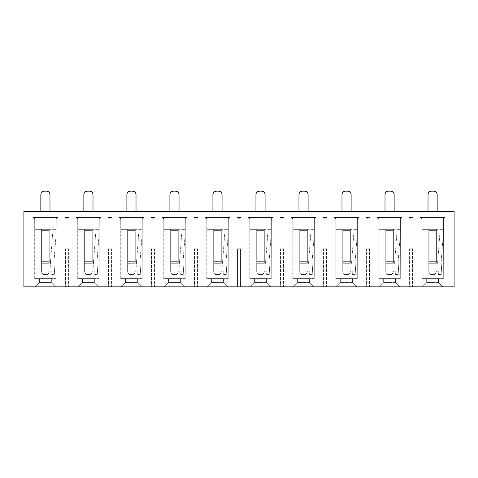 <?xml version="1.0" encoding="UTF-8"?>
<svg xmlns="http://www.w3.org/2000/svg" width="478" height="478" viewBox="0 0 478 478"><rect width="100%" height="100%" fill="white"/><g stroke="black" fill="none" stroke-linecap="round" stroke-linejoin="round"><path stroke-width="0.36" stroke-dasharray="2.39 1.79" d="M23.9 217.406L23.9 286.848L454.1 286.848L454.1 211.479L23.9 211.479L23.9 217.406M237.518 286.848L240.482 286.848L237.518 286.848L237.518 248.739L237.518 286.848M409.598 286.848L412.562 286.848L409.598 286.848L409.598 248.739L412.562 248.739L412.562 286.848L412.562 248.739L409.598 248.739L409.598 286.848M366.578 286.848L369.542 286.848L366.578 286.848L366.578 248.739L369.542 248.739L369.542 286.848L369.542 248.739L366.578 248.739L366.578 286.848M323.558 286.848L326.522 286.848L323.558 286.848L323.558 248.739L326.522 248.739L326.522 286.848L326.522 248.739L323.558 248.739L323.558 286.848M280.538 286.848L283.502 286.848L280.538 286.848L280.538 248.739L283.502 248.739L283.502 286.848L283.502 248.739L280.538 248.739L280.538 286.848M442.753 286.848L422.427 286.848L442.753 286.848L438.517 282.612L426.663 282.612L422.427 286.848L426.663 282.612L438.517 282.612L442.753 286.848M399.733 286.848L379.407 286.848L399.733 286.848L395.497 282.612L383.643 282.612L379.407 286.848L383.643 282.612L395.497 282.612L399.733 286.848M356.713 286.848L336.387 286.848L356.713 286.848L352.477 282.612L340.623 282.612L336.387 286.848L340.623 282.612L352.477 282.612L356.713 286.848M313.693 286.848L293.367 286.848L313.693 286.848L309.457 282.612L297.603 282.612L293.367 286.848L297.603 282.612L309.457 282.612L313.693 286.848M270.673 286.848L250.347 286.848L270.673 286.848L266.437 282.612L254.583 282.612L250.347 286.848L254.583 282.612L266.437 282.612L270.673 286.848M194.498 286.848L197.462 286.848L194.498 286.848L194.498 248.739L197.462 248.739L197.462 286.848L197.462 248.739L194.498 248.739L194.498 286.848M151.478 286.848L154.442 286.848L151.478 286.848L151.478 248.739L154.442 248.739L154.442 286.848L154.442 248.739L151.478 248.739L151.478 286.848M108.458 286.848L111.422 286.848L108.458 286.848L108.458 248.739L111.422 248.739L111.422 286.848L111.422 248.739L108.458 248.739L108.458 286.848M65.438 286.848L68.402 286.848L65.438 286.848L65.438 248.739L68.402 248.739L68.402 286.848L68.402 248.739L65.438 248.739L65.438 286.848M227.653 286.848L207.327 286.848L227.653 286.848L223.417 282.612L211.563 282.612L207.327 286.848L211.563 282.612L223.417 282.612L227.653 286.848M184.633 286.848L164.307 286.848L184.633 286.848L180.397 282.612L168.543 282.612L164.307 286.848L168.543 282.612L180.397 282.612L184.633 286.848M141.613 286.848L121.287 286.848L141.613 286.848L137.377 282.612L125.523 282.612L121.287 286.848L125.523 282.612L137.377 282.612L141.613 286.848M98.593 286.848L78.267 286.848L98.593 286.848L94.357 282.612L82.503 282.612L78.267 286.848L82.503 282.612L94.357 282.612L98.593 286.848M55.573 286.848L35.247 286.848L55.573 286.848L51.337 282.612L39.483 282.612L35.247 286.848L39.483 282.612L51.337 282.612L55.573 286.848M240.482 248.739L240.482 286.848L240.482 248.739L237.518 248.739L240.482 248.739M229.894 217.406L228.203 219.097L206.777 219.097L205.086 217.406L229.894 217.406L205.086 217.406L206.777 219.097L228.203 219.097L229.894 217.406M186.874 217.406L185.183 219.097L163.757 219.097L162.066 217.406L186.874 217.406L162.066 217.406L163.757 219.097L185.183 219.097L186.874 217.406M143.854 217.406L142.163 219.097L120.737 219.097L119.046 217.406L143.854 217.406L119.046 217.406L120.737 219.097L142.163 219.097L143.854 217.406M100.834 217.406L99.143 219.097L77.717 219.097L76.026 217.406L100.834 217.406L76.026 217.406L77.717 219.097L99.143 219.097L100.834 217.406M57.814 217.406L56.123 219.097L34.697 219.097L33.006 217.406L57.814 217.406L33.006 217.406L34.697 219.097L56.123 219.097L57.814 217.406M211.563 278.632L211.563 282.612L211.563 278.632L223.417 278.632L211.563 278.632M223.417 282.612L223.417 278.632L223.417 282.612M168.543 278.632L168.543 282.612L168.543 278.632L180.397 278.632L168.543 278.632M180.397 282.612L180.397 278.632L180.397 282.612M125.523 278.632L125.523 282.612L125.523 278.632L137.377 278.632L125.523 278.632M137.377 282.612L137.377 278.632L137.377 282.612M82.503 278.632L82.503 282.612L82.503 278.632L94.357 278.632L82.503 278.632M94.357 282.612L94.357 278.632L94.357 282.612M39.483 278.632L39.483 282.612L39.483 278.632L51.337 278.632L39.483 278.632M51.337 282.612L51.337 278.632L51.337 282.612M228.203 278.632L206.777 278.632L228.203 278.632L228.329 218.972L228.203 278.632M185.183 278.632L163.757 278.632L185.183 278.632L185.309 218.972L185.183 278.632M142.163 278.632L120.737 278.632L142.163 278.632L142.289 218.972L142.163 278.632M99.143 278.632L77.717 278.632L99.143 278.632L99.269 218.972L99.143 278.632M56.123 278.632L34.697 278.632L56.123 278.632L56.249 218.972L56.123 278.632M272.914 217.406L271.223 219.097L249.797 219.097L248.106 217.406L272.914 217.406L248.106 217.406L249.797 219.097L271.223 219.097L272.914 217.406M315.934 217.406L314.243 219.097L292.817 219.097L291.126 217.406L315.934 217.406L291.126 217.406L292.817 219.097L314.243 219.097L315.934 217.406M358.954 217.406L357.263 219.097L335.837 219.097L334.146 217.406L358.954 217.406L334.146 217.406L335.837 219.097L357.263 219.097L358.954 217.406M401.974 217.406L400.283 219.097L378.857 219.097L377.166 217.406L401.974 217.406L377.166 217.406L378.857 219.097L400.283 219.097L401.974 217.406M444.994 217.406L443.303 219.097L421.877 219.097L420.186 217.406L444.994 217.406L420.186 217.406L421.877 219.097L443.303 219.097L444.994 217.406M254.583 278.632L254.583 282.612L254.583 278.632L266.437 278.632L254.583 278.632M266.437 282.612L266.437 278.632L266.437 282.612M297.603 278.632L297.603 282.612L297.603 278.632L309.457 278.632L297.603 278.632M309.457 282.612L309.457 278.632L309.457 282.612M340.623 278.632L340.623 282.612L340.623 278.632L352.477 278.632L340.623 278.632M352.477 282.612L352.477 278.632L352.477 282.612M383.643 278.632L383.643 282.612L383.643 278.632L395.497 278.632L383.643 278.632M395.497 282.612L395.497 278.632L395.497 282.612M426.663 278.632L426.663 282.612L426.663 278.632L438.517 278.632L426.663 278.632M438.517 282.612L438.517 278.632L438.517 282.612M271.223 278.632L249.797 278.632L271.223 278.632L271.349 218.972L271.223 278.632M314.243 278.632L292.817 278.632L314.243 278.632L314.369 218.972L314.243 278.632M357.263 278.632L335.837 278.632L357.263 278.632L357.389 218.972L357.263 278.632M400.283 278.632L378.857 278.632L400.283 278.632L400.409 218.972L400.283 278.632M443.303 278.632L421.877 278.632L443.303 278.632L443.429 218.972L443.303 278.632M206.568 218.888L206.568 217.406L228.329 217.406L206.568 217.406L224.941 217.406L206.568 217.406L206.568 218.888M163.548 218.888L163.548 217.406L185.309 217.406L163.548 217.406L181.921 217.406L163.548 217.406L163.548 218.888M120.528 218.888L120.528 217.406L138.901 217.406L120.528 217.406L138.901 217.406L120.528 217.406L120.528 218.888M77.508 218.888L77.508 217.406L99.269 217.406L77.508 217.406L95.881 217.406L77.508 217.406L77.508 218.888M34.488 218.888L34.488 217.406L56.249 217.406L34.488 217.406L34.488 218.888M206.777 278.632L206.777 219.097L206.777 229.344L206.777 219.097L206.777 229.344L213.678 229.344L206.777 229.344L206.777 278.632M213.678 229.344L213.678 229.697L221.302 229.697L221.302 263.294L213.678 263.294L213.678 262.35L213.678 262.876L221.302 262.876L221.302 229.344L221.302 229.697L221.302 229.344L228.203 229.344L228.203 219.097L228.203 233.873L228.203 229.344L224.941 229.344L224.941 231.179L224.941 229.344L221.302 229.344L221.302 230.163L213.678 230.163L213.678 229.344L206.777 229.344L213.678 229.344L213.678 229.697L213.678 229.344M213.678 230.635L213.678 229.697L221.302 229.697L213.678 229.697L213.678 230.635L221.302 230.635L221.302 229.697L213.678 229.697L213.678 262.35L213.678 230.635L213.678 261.765L221.302 261.765L221.302 230.635L213.678 230.635M163.757 278.632L163.757 219.097L163.757 229.344L163.757 219.097L163.757 229.344L170.658 229.344L163.757 229.344L163.757 278.632M170.658 229.344L170.658 229.697L178.282 229.697L178.282 263.294L170.658 263.294L170.658 262.35L170.658 262.876L178.282 262.876L178.282 229.344L178.282 229.697L178.282 229.344L185.183 229.344L185.183 219.097L185.183 233.873L185.183 229.344L181.921 229.344L181.921 231.179L181.921 229.344L178.282 229.344L178.282 230.163L170.658 230.163L170.658 229.344L163.757 229.344L170.658 229.344L170.658 229.697L170.658 229.344M170.658 230.635L170.658 229.697L178.282 229.697L170.658 229.697L170.658 230.635L178.282 230.635L178.282 229.697L170.658 229.697L170.658 262.35L170.658 230.635L170.658 261.765L178.282 261.765L178.282 230.635L170.658 230.635M120.737 278.632L120.737 219.097L120.737 229.344L120.737 219.097L120.737 229.344L127.638 229.344L120.737 229.344L120.737 278.632M127.638 229.344L127.638 229.697L135.262 229.697L135.262 263.294L127.638 263.294L127.638 262.35L127.638 262.876L135.262 262.876L135.262 229.344L135.262 229.697L135.262 229.344L142.163 229.344L142.163 219.097L142.163 233.873L142.163 229.344L138.901 229.344L138.901 231.179L138.901 229.344L135.262 229.344L135.262 230.163L127.638 230.163L127.638 229.344L120.737 229.344L127.638 229.344L127.638 229.697L127.638 229.344M127.638 230.635L127.638 229.697L135.262 229.697L127.638 229.697L127.638 230.635L135.262 230.635L135.262 229.697L127.638 229.697L127.638 262.35L127.638 230.635L127.638 261.765L135.262 261.765L135.262 230.635L127.638 230.635M77.717 278.632L77.717 219.097L77.717 229.344L77.717 219.097L77.717 229.344L84.618 229.344L77.717 229.344L77.717 278.632M84.618 229.344L84.618 229.697L92.242 229.697L92.242 263.294L84.618 263.294L84.618 262.35L84.618 262.876L92.242 262.876L92.242 229.344L92.242 229.697L92.242 229.344L99.143 229.344L99.143 219.097L99.143 233.873L99.143 229.344L95.881 229.344L95.881 231.179L95.881 229.344L92.242 229.344L92.242 230.163L84.618 230.163L84.618 229.344L77.717 229.344L84.618 229.344L84.618 229.697L84.618 229.344M84.618 230.635L84.618 229.697L92.242 229.697L84.618 229.697L84.618 230.635L92.242 230.635L92.242 229.697L84.618 229.697L84.618 262.35L84.618 230.635L84.618 261.765L92.242 261.765L92.242 230.635L84.618 230.635M34.697 278.632L34.697 219.097L34.697 229.344L34.697 219.097L34.697 229.344L41.598 229.344L34.697 229.344L34.697 278.632M41.598 229.344L41.598 229.697L49.222 229.697L49.222 263.294L41.598 263.294L41.598 262.35L41.598 262.876L49.222 262.876L49.222 229.344L49.222 229.697L49.222 229.344L56.123 229.344L56.123 219.097L56.123 233.873L56.123 229.344L52.861 229.344L52.861 231.179L52.861 229.344L49.222 229.344L49.222 230.163L41.598 230.163L41.598 229.344L34.697 229.344L41.598 229.344L41.598 229.697L41.598 229.344M41.598 230.635L41.598 229.697L49.222 229.697L41.598 229.697L41.598 230.635L49.222 230.635L49.222 229.697L41.598 229.697L41.598 262.35L41.598 230.635L41.598 261.765L49.222 261.765L49.222 230.635L41.598 230.635M249.588 218.888L249.588 217.406L271.349 217.406L249.588 217.406L267.961 217.406L249.588 217.406L249.588 218.888M292.608 218.888L292.608 217.406L314.369 217.406L292.608 217.406L310.981 217.406L292.608 217.406L292.608 218.888M335.628 218.888L335.628 217.406L357.389 217.406L335.628 217.406L354.001 217.406L335.628 217.406L335.628 218.888M378.648 218.888L378.648 217.406L400.409 217.406L378.648 217.406L397.021 217.406L378.648 217.406L378.648 218.888M421.668 218.888L421.668 217.406L443.429 217.406L421.668 217.406L440.041 217.406L421.668 217.406L421.668 218.888M249.797 278.632L249.797 219.097L249.797 229.344L249.797 219.097L249.797 229.344L256.698 229.344L249.797 229.344L249.797 278.632M256.698 229.344L256.698 229.697L264.322 229.697L264.322 263.294L256.698 263.294L256.698 262.35L256.698 262.876L264.322 262.876L264.322 229.344L264.322 229.697L264.322 229.344L271.223 229.344L271.223 219.097L271.223 233.873L271.223 229.344L267.961 229.344L267.961 231.179L267.961 229.344L264.322 229.344L264.322 230.163L256.698 230.163L256.698 229.344L249.797 229.344L256.698 229.344L256.698 229.697L256.698 229.344M256.698 230.635L256.698 229.697L264.322 229.697L256.698 229.697L256.698 230.635L264.322 230.635L264.322 229.697L256.698 229.697L256.698 262.35L256.698 230.635L256.698 261.765L264.322 261.765L264.322 230.635L256.698 230.635M292.817 278.632L292.817 219.097L292.817 229.344L292.817 219.097L292.817 229.344L299.718 229.344L292.817 229.344L292.817 278.632M299.718 229.344L299.718 229.697L307.342 229.697L307.342 263.294L299.718 263.294L299.718 262.35L299.718 262.876L307.342 262.876L307.342 229.344L307.342 229.697L307.342 229.344L314.243 229.344L314.243 219.097L314.243 233.873L314.243 229.344L310.981 229.344L310.981 231.179L310.981 229.344L307.342 229.344L307.342 230.163L299.718 230.163L299.718 229.344L292.817 229.344L299.718 229.344L299.718 229.697L299.718 229.344M299.718 230.635L299.718 229.697L307.342 229.697L299.718 229.697L299.718 230.635L307.342 230.635L307.342 229.697L299.718 229.697L299.718 262.35L299.718 230.635L299.718 261.765L307.342 261.765L307.342 230.635L299.718 230.635M335.837 278.632L335.837 219.097L335.837 229.344L335.837 219.097L335.837 229.344L342.738 229.344L335.837 229.344L335.837 278.632M342.738 229.344L342.738 229.697L350.362 229.697L350.362 263.294L342.738 263.294L342.738 262.35L342.738 262.876L350.362 262.876L350.362 229.344L350.362 229.697L350.362 229.344L357.263 229.344L357.263 219.097L357.263 233.873L357.263 229.344L354.001 229.344L354.001 231.179L354.001 229.344L350.362 229.344L350.362 230.163L342.738 230.163L342.738 229.344L335.837 229.344L342.738 229.344L342.738 229.697L342.738 229.344M342.738 230.635L342.738 229.697L350.362 229.697L342.738 229.697L342.738 230.635L350.362 230.635L350.362 229.697L342.738 229.697L342.738 262.35L342.738 230.635L342.738 261.765L350.362 261.765L350.362 230.635L342.738 230.635M378.857 278.632L378.857 219.097L378.857 229.344L378.857 219.097L378.857 229.344L385.758 229.344L378.857 229.344L378.857 278.632M385.758 229.344L385.758 229.697L393.382 229.697L393.382 263.294L385.758 263.294L385.758 262.35L385.758 262.876L393.382 262.876L393.382 229.344L393.382 229.697L393.382 229.344L400.283 229.344L400.283 219.097L400.283 233.873L400.283 229.344L397.021 229.344L397.021 231.179L397.021 229.344L393.382 229.344L393.382 230.163L385.758 230.163L385.758 229.344L378.857 229.344L385.758 229.344L385.758 229.697L385.758 229.344M385.758 230.635L385.758 229.697L393.382 229.697L385.758 229.697L385.758 230.635L393.382 230.635L393.382 229.697L385.758 229.697L385.758 262.35L385.758 230.635L385.758 261.765L393.382 261.765L393.382 230.635L385.758 230.635M421.877 278.632L421.877 219.097L421.877 229.344L421.877 219.097L421.877 229.344L428.778 229.344L421.877 229.344L421.877 278.632M428.778 229.344L428.778 229.697L436.402 229.697L436.402 263.294L428.778 263.294L428.778 262.35L428.778 262.876L436.402 262.876L436.402 229.344L436.402 229.697L436.402 229.344L443.303 229.344L443.303 219.097L443.303 233.873L443.303 229.344L440.041 229.344L440.041 231.179L440.041 229.344L436.402 229.344L436.402 230.163L428.778 230.163L428.778 229.344L421.877 229.344L428.778 229.344L428.778 229.697L428.778 229.344M428.778 230.635L428.778 229.697L436.402 229.697L428.778 229.697L428.778 230.635L436.402 230.635L436.402 229.697L428.778 229.697L428.778 262.35L428.778 230.635L428.778 261.765L436.402 261.765L436.402 230.635L428.778 230.635M49.981 211.479L40.839 211.479L49.981 211.479L40.839 211.479L49.981 211.479L49.981 194.54C49.784 192.485 48.654 191.355 46.593 191.152C48.654 191.355 49.784 192.485 49.981 194.54C49.784 192.485 48.654 191.355 46.593 191.152L44.227 191.152C42.166 191.355 41.036 192.485 40.839 194.54C41.036 192.485 42.166 191.355 44.227 191.152L46.593 191.152M93.001 211.479L83.859 211.479L93.001 211.479L83.859 211.479L93.001 211.479L93.001 194.54C92.804 192.485 91.674 191.355 89.613 191.152C91.674 191.355 92.804 192.485 93.001 194.54C92.804 192.485 91.674 191.355 89.613 191.152L87.247 191.152C85.186 191.355 84.056 192.485 83.859 194.54C84.056 192.485 85.186 191.355 87.247 191.152L89.613 191.152M437.161 211.479L428.019 211.479L437.161 211.479L428.019 211.479L437.161 211.479L437.161 194.54C436.964 192.485 435.834 191.355 433.773 191.152C435.834 191.355 436.964 192.485 437.161 194.54C436.964 192.485 435.834 191.355 433.773 191.152L431.407 191.152C429.346 191.355 428.216 192.485 428.019 194.54C428.216 192.485 429.346 191.355 431.407 191.152L433.773 191.152M212.919 211.479L222.061 211.479L212.919 211.479L222.061 211.479L212.919 211.479L212.919 194.54C213.116 192.485 214.246 191.355 216.307 191.152C214.246 191.355 213.116 192.485 212.919 194.54C213.116 192.485 214.246 191.355 216.307 191.152L218.673 191.152C220.734 191.355 221.864 192.485 222.061 194.54L222.061 211.479L222.061 194.54C221.864 192.485 220.734 191.355 218.673 191.152C220.734 191.355 221.864 192.485 222.061 194.54L222.061 211.479M265.081 211.479L255.939 211.479L265.081 211.479L255.939 211.479L265.081 211.479L265.081 194.54C264.884 192.485 263.754 191.355 261.693 191.152C263.754 191.355 264.884 192.485 265.081 194.54C264.884 192.485 263.754 191.355 261.693 191.152L259.327 191.152C257.266 191.355 256.136 192.485 255.939 194.54C256.136 192.485 257.266 191.355 259.327 191.152L261.693 191.152M298.959 211.479L308.101 211.479L298.959 211.479L308.101 211.479L298.959 211.479L298.959 194.54C299.156 192.485 300.286 191.355 302.347 191.152C300.286 191.355 299.156 192.485 298.959 194.54C299.156 192.485 300.286 191.355 302.347 191.152L304.713 191.152C306.774 191.355 307.904 192.485 308.101 194.54L308.101 211.479L308.101 194.54C307.904 192.485 306.774 191.355 304.713 191.152C306.774 191.355 307.904 192.485 308.101 194.54L308.101 211.479M384.999 211.479L384.999 194.54L384.999 211.479L394.141 211.479L384.999 211.479L394.141 211.479L384.999 211.479L384.999 194.54C385.196 192.485 386.326 191.355 388.387 191.152L390.753 191.152C392.814 191.355 393.944 192.485 394.141 194.54L394.141 211.479M351.121 211.479L341.979 211.479L351.121 211.479L341.979 211.479L351.121 211.479L351.121 194.54C350.924 192.485 349.794 191.355 347.733 191.152C349.794 191.355 350.924 192.485 351.121 194.54C350.924 192.485 349.794 191.355 347.733 191.152L345.367 191.152C343.306 191.355 342.176 192.485 341.979 194.54C342.176 192.485 343.306 191.355 345.367 191.152L347.733 191.152M126.879 211.479L126.879 194.54L126.879 211.479L136.021 211.479L126.879 211.479L136.021 211.479L126.879 211.479L126.879 194.54C127.076 192.485 128.206 191.355 130.267 191.152L132.633 191.152C134.694 191.355 135.824 192.485 136.021 194.54L136.021 211.479L136.021 194.54C135.824 192.485 134.694 191.355 132.633 191.152C134.694 191.355 135.824 192.485 136.021 194.54L136.021 211.479M179.041 211.479L169.899 211.479L179.041 211.479L169.899 211.479L179.041 211.479L179.041 194.54C178.844 192.485 177.714 191.355 175.653 191.152C177.714 191.355 178.844 192.485 179.041 194.54C178.844 192.485 177.714 191.355 175.653 191.152L173.287 191.152C171.226 191.355 170.096 192.485 169.899 194.54C170.096 192.485 171.226 191.355 173.287 191.152L175.653 191.152M138.901 217.406L142.289 217.406L138.901 217.406L138.901 229.344L138.901 217.406L138.901 229.344L142.163 229.344L138.901 229.344L138.901 217.406M40.839 211.479L40.839 194.54C41.036 192.485 42.166 191.355 44.227 191.152M83.859 211.479L83.859 194.54C84.056 192.485 85.186 191.355 87.247 191.152M428.019 211.479L428.019 194.54C428.216 192.485 429.346 191.355 431.407 191.152M255.939 211.479L255.939 194.54C256.136 192.485 257.266 191.355 259.327 191.152M216.307 191.152L218.673 191.152M302.347 191.152L304.713 191.152M341.979 211.479L341.979 194.54C342.176 192.485 343.306 191.355 345.367 191.152M169.899 211.479L169.899 194.54C170.096 192.485 171.226 191.355 173.287 191.152M130.267 191.152C128.206 191.355 127.076 192.485 126.879 194.54C127.076 192.485 128.206 191.355 130.267 191.152L132.633 191.152M388.387 191.152C386.326 191.355 385.196 192.485 384.999 194.54C385.196 192.485 386.326 191.355 388.387 191.152L390.753 191.152C392.814 191.355 393.944 192.485 394.141 194.54C393.944 192.485 392.814 191.355 390.753 191.152M428.778 271.122L428.778 262.876L428.778 271.122C428.981 273.147 430.11 274.258 432.166 274.456L433.014 274.456C435.07 274.258 436.199 273.147 436.402 271.122L436.402 271.54C436.199 273.565 435.07 274.683 433.014 274.88L432.166 274.88C430.11 274.683 428.981 273.565 428.778 271.54L428.778 263.294L428.778 271.54C428.981 273.565 430.11 274.683 432.166 274.88L433.014 274.88C435.07 274.683 436.199 273.565 436.402 271.54L436.402 271.122C436.199 273.147 435.07 274.258 433.014 274.456L432.166 274.456C430.11 274.258 428.981 273.147 428.778 271.122M443.429 218.972L443.429 217.406L443.429 218.972M441.654 270.835L441.128 262.374L441.654 270.835C441.929 275.203 441.929 275.203 441.654 270.835C441.929 275.203 441.929 275.203 441.654 270.835L438.212 271.265L437.669 262.374L438.212 271.265C438.487 275.633 438.487 275.633 438.212 271.265C438.487 275.633 438.487 275.633 438.212 271.265L441.654 270.835M441.128 262.374L443.303 233.873L441.128 262.374M437.699 261.705L440.041 231.179L437.699 261.705M443.303 229.344L440.041 229.344L440.041 217.406L440.041 229.344L443.303 229.344M440.041 217.406L440.041 229.344L440.041 217.406M385.758 271.122L385.758 262.876L385.758 271.122C385.961 273.147 387.09 274.258 389.146 274.456L389.994 274.456C392.05 274.258 393.179 273.147 393.382 271.122L393.382 271.54C393.179 273.565 392.05 274.683 389.994 274.88L389.146 274.88C387.09 274.683 385.961 273.565 385.758 271.54L385.758 263.294L385.758 271.54C385.961 273.565 387.09 274.683 389.146 274.88L389.994 274.88C392.05 274.683 393.179 273.565 393.382 271.54L393.382 271.122C393.179 273.147 392.05 274.258 389.994 274.456L389.146 274.456C387.09 274.258 385.961 273.147 385.758 271.122M400.409 218.972L400.409 217.406L400.409 218.972M398.634 270.835L398.108 262.374L398.634 270.835C398.909 275.203 398.909 275.203 398.634 270.835C398.909 275.203 398.909 275.203 398.634 270.835L395.192 271.265L394.649 262.374L395.192 271.265C395.467 275.633 395.467 275.633 395.192 271.265C395.467 275.633 395.467 275.633 395.192 271.265L398.634 270.835M398.108 262.374L400.283 233.873L398.108 262.374M394.679 261.705L397.021 231.179L394.679 261.705M400.283 229.344L397.021 229.344L397.021 217.406L397.021 229.344L400.283 229.344M397.021 217.406L397.021 229.344L397.021 217.406M342.738 271.122L342.738 262.876L342.738 271.122C342.941 273.147 344.07 274.258 346.126 274.456L346.974 274.456C349.03 274.258 350.159 273.147 350.362 271.122L350.362 271.54C350.159 273.565 349.03 274.683 346.974 274.88L346.126 274.88C344.07 274.683 342.941 273.565 342.738 271.54L342.738 263.294L342.738 271.54C342.941 273.565 344.07 274.683 346.126 274.88L346.974 274.88C349.03 274.683 350.159 273.565 350.362 271.54L350.362 271.122C350.159 273.147 349.03 274.258 346.974 274.456L346.126 274.456C344.07 274.258 342.941 273.147 342.738 271.122M357.389 218.972L357.389 217.406L357.389 218.972M355.614 270.835L355.088 262.374L355.614 270.835C355.889 275.203 355.889 275.203 355.614 270.835C355.889 275.203 355.889 275.203 355.614 270.835L352.172 271.265L351.629 262.374L352.172 271.265C352.447 275.633 352.447 275.633 352.172 271.265C352.447 275.633 352.447 275.633 352.172 271.265L355.614 270.835M355.088 262.374L357.263 233.873L355.088 262.374M351.659 261.705L354.001 231.179L351.659 261.705M357.263 229.344L354.001 229.344L354.001 217.406L354.001 229.344L357.263 229.344M354.001 217.406L354.001 229.344L354.001 217.406M299.718 271.122L299.718 262.876L299.718 271.122C299.921 273.147 301.05 274.258 303.106 274.456L303.954 274.456C306.01 274.258 307.139 273.147 307.342 271.122L307.342 271.54C307.139 273.565 306.01 274.683 303.954 274.88L303.106 274.88C301.05 274.683 299.921 273.565 299.718 271.54L299.718 263.294L299.718 271.54C299.921 273.565 301.05 274.683 303.106 274.88L303.954 274.88C306.01 274.683 307.139 273.565 307.342 271.54L307.342 271.122C307.139 273.147 306.01 274.258 303.954 274.456L303.106 274.456C301.05 274.258 299.921 273.147 299.718 271.122M314.369 218.972L314.369 217.406L314.369 218.972M312.594 270.835L312.068 262.374L312.594 270.835C312.869 275.203 312.869 275.203 312.594 270.835C312.869 275.203 312.869 275.203 312.594 270.835L309.152 271.265L308.609 262.374L309.152 271.265C309.427 275.633 309.427 275.633 309.152 271.265C309.427 275.633 309.427 275.633 309.152 271.265L312.594 270.835M312.068 262.374L314.243 233.873L312.068 262.374M308.639 261.705L310.981 231.179L308.639 261.705M314.243 229.344L310.981 229.344L310.981 217.406L310.981 229.344L314.243 229.344M310.981 217.406L310.981 229.344L310.981 217.406M256.698 271.122L256.698 262.876L256.698 271.122C256.901 273.147 258.03 274.258 260.086 274.456L260.934 274.456C262.99 274.258 264.119 273.147 264.322 271.122L264.322 271.54C264.119 273.565 262.99 274.683 260.934 274.88L260.086 274.88C258.03 274.683 256.901 273.565 256.698 271.54L256.698 263.294L256.698 271.54C256.901 273.565 258.03 274.683 260.086 274.88L260.934 274.88C262.99 274.683 264.119 273.565 264.322 271.54L264.322 271.122C264.119 273.147 262.99 274.258 260.934 274.456L260.086 274.456C258.03 274.258 256.901 273.147 256.698 271.122M271.349 218.972L271.349 217.406L271.349 218.972M269.574 270.835L269.048 262.374L269.574 270.835C269.849 275.203 269.849 275.203 269.574 270.835C269.849 275.203 269.849 275.203 269.574 270.835L266.132 271.265L265.589 262.374L266.132 271.265C266.407 275.633 266.407 275.633 266.132 271.265C266.407 275.633 266.407 275.633 266.132 271.265L269.574 270.835M269.048 262.374L271.223 233.873L269.048 262.374M265.619 261.705L267.961 231.179L265.619 261.705M271.223 229.344L267.961 229.344L267.961 217.406L267.961 229.344L271.223 229.344M267.961 217.406L267.961 229.344L267.961 217.406M213.678 271.122L213.678 262.876L213.678 271.122C213.881 273.147 215.01 274.258 217.066 274.456L217.914 274.456C219.97 274.258 221.099 273.147 221.302 271.122L221.302 271.54C221.099 273.565 219.97 274.683 217.914 274.88L217.066 274.88C215.01 274.683 213.881 273.565 213.678 271.54L213.678 263.294L213.678 271.54C213.881 273.565 215.01 274.683 217.066 274.88L217.914 274.88C219.97 274.683 221.099 273.565 221.302 271.54L221.302 271.122C221.099 273.147 219.97 274.258 217.914 274.456L217.066 274.456C215.01 274.258 213.881 273.147 213.678 271.122M228.329 218.972L228.329 217.406L228.329 218.972M226.554 270.835L226.028 262.374L226.554 270.835C226.829 275.203 226.829 275.203 226.554 270.835C226.829 275.203 226.829 275.203 226.554 270.835L223.112 271.265L222.569 262.374L223.112 271.265C223.387 275.633 223.387 275.633 223.112 271.265C223.387 275.633 223.387 275.633 223.112 271.265L226.554 270.835M226.028 262.374L228.203 233.873L226.028 262.374M222.599 261.705L224.941 231.179L222.599 261.705M228.203 229.344L224.941 229.344L224.941 217.406L224.941 229.344L228.203 229.344M224.941 217.406L224.941 229.344L224.941 217.406M170.658 271.122L170.658 262.876L170.658 271.122C170.861 273.147 171.99 274.258 174.046 274.456L174.894 274.456C176.95 274.258 178.079 273.147 178.282 271.122L178.282 271.54C178.079 273.565 176.95 274.683 174.894 274.88L174.046 274.88C171.99 274.683 170.861 273.565 170.658 271.54L170.658 263.294L170.658 271.54C170.861 273.565 171.99 274.683 174.046 274.88L174.894 274.88C176.95 274.683 178.079 273.565 178.282 271.54L178.282 271.122C178.079 273.147 176.95 274.258 174.894 274.456L174.046 274.456C171.99 274.258 170.861 273.147 170.658 271.122M185.309 218.972L185.309 217.406L185.309 218.972M183.534 270.835L183.008 262.374L183.534 270.835C183.809 275.203 183.809 275.203 183.534 270.835C183.809 275.203 183.809 275.203 183.534 270.835L180.092 271.265L179.549 262.374L180.092 271.265C180.367 275.633 180.367 275.633 180.092 271.265C180.367 275.633 180.367 275.633 180.092 271.265L183.534 270.835M183.008 262.374L185.183 233.873L183.008 262.374M179.579 261.705L181.921 231.179L179.579 261.705M185.183 229.344L181.921 229.344L181.921 217.406L181.921 229.344L185.183 229.344M181.921 217.406L181.921 229.344L181.921 217.406M127.638 271.122L127.638 262.876L127.638 271.122C127.841 273.147 128.97 274.258 131.026 274.456L131.874 274.456C133.93 274.258 135.059 273.147 135.262 271.122L135.262 271.54C135.059 273.565 133.93 274.683 131.874 274.88L131.026 274.88C128.97 274.683 127.841 273.565 127.638 271.54L127.638 263.294L127.638 271.54C127.841 273.565 128.97 274.683 131.026 274.88L131.874 274.88C133.93 274.683 135.059 273.565 135.262 271.54L135.262 271.122C135.059 273.147 133.93 274.258 131.874 274.456L131.026 274.456C128.97 274.258 127.841 273.147 127.638 271.122M142.289 218.972L142.289 217.406L142.289 218.972M140.514 270.835L139.988 262.374L140.514 270.835C140.789 275.203 140.789 275.203 140.514 270.835C140.789 275.203 140.789 275.203 140.514 270.835L137.072 271.265L136.529 262.374L137.072 271.265C137.347 275.633 137.347 275.633 137.072 271.265C137.347 275.633 137.347 275.633 137.072 271.265L140.514 270.835M139.988 262.374L142.163 233.873L139.988 262.374M136.559 261.705L138.901 231.179L136.559 261.705M84.618 271.122L84.618 262.876L84.618 271.122C84.821 273.147 85.95 274.258 88.006 274.456L88.854 274.456C90.91 274.258 92.039 273.147 92.242 271.122L92.242 271.54C92.039 273.565 90.91 274.683 88.854 274.88L88.006 274.88C85.95 274.683 84.821 273.565 84.618 271.54L84.618 263.294L84.618 271.54C84.821 273.565 85.95 274.683 88.006 274.88L88.854 274.88C90.91 274.683 92.039 273.565 92.242 271.54L92.242 271.122C92.039 273.147 90.91 274.258 88.854 274.456L88.006 274.456C85.95 274.258 84.821 273.147 84.618 271.122M99.269 218.972L99.269 217.406L99.269 218.972M97.494 270.835L96.968 262.374L97.494 270.835C97.769 275.203 97.769 275.203 97.494 270.835C97.769 275.203 97.769 275.203 97.494 270.835L94.052 271.265L93.509 262.374L94.052 271.265C94.327 275.633 94.327 275.633 94.052 271.265C94.327 275.633 94.327 275.633 94.052 271.265L97.494 270.835M96.968 262.374L99.143 233.873L96.968 262.374M93.539 261.705L95.881 231.179L93.539 261.705M99.143 229.344L95.881 229.344L95.881 217.406L95.881 229.344L99.143 229.344M95.881 217.406L95.881 229.344L95.881 217.406M41.598 271.122L41.598 262.876L41.598 271.122C41.801 273.147 42.93 274.258 44.986 274.456L45.834 274.456C47.89 274.258 49.019 273.147 49.222 271.122L49.222 271.54C49.019 273.565 47.89 274.683 45.834 274.88L44.986 274.88C42.93 274.683 41.801 273.565 41.598 271.54L41.598 263.294L41.598 271.54C41.801 273.565 42.93 274.683 44.986 274.88L45.834 274.88C47.89 274.683 49.019 273.565 49.222 271.54L49.222 271.122C49.019 273.147 47.89 274.258 45.834 274.456L44.986 274.456C42.93 274.258 41.801 273.147 41.598 271.122M56.249 218.972L56.249 217.406L56.249 218.972M54.474 270.835L53.948 262.374L54.474 270.835C54.749 275.203 54.749 275.203 54.474 270.835C54.749 275.203 54.749 275.203 54.474 270.835L51.032 271.265L50.489 262.374L51.032 271.265C51.307 275.633 51.307 275.633 51.032 271.265C51.307 275.633 51.307 275.633 51.032 271.265L54.474 270.835M53.948 262.374L56.123 233.873L53.948 262.374M50.519 261.705L52.861 231.179L50.519 261.705M56.123 229.344L52.861 229.344L52.861 217.406L52.861 229.344L56.123 229.344M52.861 217.406L52.861 229.344L52.861 217.406M428.778 261.299L436.402 261.299L436.402 263.294L428.778 263.294L428.778 230.163L436.402 230.163L436.402 261.299L428.778 261.299M436.402 262.876L436.402 261.765L428.778 261.765L428.778 262.876L436.402 262.876M385.758 261.299L393.382 261.299L393.382 263.294L385.758 263.294L385.758 230.163L393.382 230.163L393.382 261.299L385.758 261.299M393.382 262.876L393.382 261.765L385.758 261.765L385.758 262.876L393.382 262.876M342.738 261.299L350.362 261.299L350.362 263.294L342.738 263.294L342.738 230.163L350.362 230.163L350.362 261.299L342.738 261.299M350.362 262.876L350.362 261.765L342.738 261.765L342.738 262.876L350.362 262.876M299.718 261.299L307.342 261.299L307.342 263.294L299.718 263.294L299.718 230.163L307.342 230.163L307.342 261.299L299.718 261.299M307.342 262.876L307.342 261.765L299.718 261.765L299.718 262.876L307.342 262.876M256.698 261.299L264.322 261.299L264.322 263.294L256.698 263.294L256.698 230.163L264.322 230.163L264.322 261.299L256.698 261.299M264.322 262.876L264.322 261.765L256.698 261.765L256.698 262.876L264.322 262.876M213.678 261.299L221.302 261.299L221.302 263.294L213.678 263.294L213.678 230.163L221.302 230.163L221.302 261.299L213.678 261.299M221.302 262.876L221.302 261.765L213.678 261.765L213.678 262.876L221.302 262.876M170.658 261.299L178.282 261.299L178.282 263.294L170.658 263.294L170.658 230.163L178.282 230.163L178.282 261.299L170.658 261.299M178.282 262.876L178.282 261.765L170.658 261.765L170.658 262.876L178.282 262.876M127.638 261.299L135.262 261.299L135.262 263.294L127.638 263.294L127.638 230.163L135.262 230.163L135.262 261.299L127.638 261.299M135.262 262.876L135.262 261.765L127.638 261.765L127.638 262.876L135.262 262.876M84.618 261.299L92.242 261.299L92.242 263.294L84.618 263.294L84.618 230.163L92.242 230.163L92.242 261.299L84.618 261.299M92.242 262.876L92.242 261.765L84.618 261.765L84.618 262.876L92.242 262.876M41.598 261.299L49.222 261.299L49.222 263.294L41.598 263.294L41.598 230.163L49.222 230.163L49.222 261.299L41.598 261.299M49.222 262.876L49.222 261.765L41.598 261.765L41.598 262.876L49.222 262.876M369.882 217.406L369.034 218.255L369.882 217.406L366.238 217.406L369.882 217.406M367.086 218.255L366.238 217.406L367.086 218.255L369.034 218.255L369.034 230.109L369.034 218.255L367.086 218.255L367.086 230.109L369.034 230.109L367.086 230.109L367.086 218.255M412.902 217.406L412.054 218.255L412.902 217.406L409.258 217.406L412.902 217.406M410.106 218.255L409.258 217.406L410.106 218.255L412.054 218.255L412.054 230.109L412.054 218.255L410.106 218.255L410.106 230.109L412.054 230.109L410.106 230.109L410.106 218.255M238.026 218.255L237.178 217.406L240.822 217.406L239.974 218.255L240.822 217.406L237.178 217.406L238.026 218.255L239.974 218.255L239.974 230.109L239.974 218.255L238.026 218.255L238.026 230.109L239.974 230.109L238.026 230.109L238.026 218.255M197.802 217.406L196.954 218.255L197.802 217.406L194.158 217.406L197.802 217.406M195.006 218.255L194.158 217.406L195.006 218.255L196.954 218.255L196.954 230.109L196.954 218.255L195.006 218.255L195.006 230.109L196.954 230.109L195.006 230.109L195.006 218.255M154.782 217.406L153.934 218.255L154.782 217.406L151.138 217.406L154.782 217.406M151.986 218.255L151.138 217.406L151.986 218.255L153.934 218.255L153.934 230.109L153.934 218.255L151.986 218.255L151.986 230.109L153.934 230.109L151.986 230.109L151.986 218.255M111.762 217.406L110.914 218.255L111.762 217.406L108.118 217.406L111.762 217.406M108.966 218.255L108.118 217.406L108.966 218.255L110.914 218.255L110.914 230.109L110.914 218.255L108.966 218.255L108.966 230.109L110.914 230.109L108.966 230.109L108.966 218.255M68.742 217.406L67.894 218.255L68.742 217.406L65.098 217.406L68.742 217.406M65.946 218.255L65.098 217.406L65.946 218.255L67.894 218.255L67.894 230.109L67.894 218.255L65.946 218.255L65.946 230.109L67.894 230.109L65.946 230.109L65.946 218.255M283.842 217.406L282.994 218.255L283.842 217.406L280.198 217.406L283.842 217.406M281.046 218.255L280.198 217.406L281.046 218.255L282.994 218.255L282.994 230.109L282.994 218.255L281.046 218.255L281.046 230.109L282.994 230.109L281.046 230.109L281.046 218.255M326.862 217.406L326.014 218.255L326.862 217.406L323.218 217.406L326.862 217.406M324.066 218.255L323.218 217.406L324.066 218.255L326.014 218.255L326.014 230.109L326.014 218.255L324.066 218.255L324.066 230.109L326.014 230.109L324.066 230.109L324.066 218.255M432.166 274.88L432.166 274.456L432.166 274.88M433.014 274.456L433.014 274.88L433.014 274.456M389.146 274.88L389.146 274.456L389.146 274.88M389.994 274.456L389.994 274.88L389.994 274.456M346.126 274.88L346.126 274.456L346.126 274.88M346.974 274.456L346.974 274.88L346.974 274.456M303.106 274.88L303.106 274.456L303.106 274.88M303.954 274.456L303.954 274.88L303.954 274.456M260.086 274.88L260.086 274.456L260.086 274.88M260.934 274.456L260.934 274.88L260.934 274.456M217.066 274.88L217.066 274.456L217.066 274.88M217.914 274.456L217.914 274.88L217.914 274.456M174.046 274.88L174.046 274.456L174.046 274.88M174.894 274.456L174.894 274.88L174.894 274.456M131.026 274.88L131.026 274.456L131.026 274.88M131.874 274.456L131.874 274.88L131.874 274.456M88.006 274.88L88.006 274.456L88.006 274.88M88.854 274.456L88.854 274.88L88.854 274.456M44.986 274.88L44.986 274.456L44.986 274.88M45.834 274.456L45.834 274.88L45.834 274.456M441.863 274.223L438.428 274.653M398.843 274.223L395.408 274.653M355.823 274.223L352.388 274.653M312.803 274.223L309.368 274.653M269.783 274.223L266.348 274.653M226.763 274.223L223.328 274.653M183.743 274.223L180.308 274.653M140.723 274.223L137.288 274.653M97.703 274.223L94.268 274.653M54.683 274.223L51.248 274.653"/><path stroke-width="0.72" d="M23.9 217.406L23.9 286.848L454.1 286.848L454.1 211.479L23.9 211.479L23.9 217.406M49.981 211.479L49.981 194.54C49.784 192.485 48.654 191.355 46.593 191.152L44.227 191.152C42.166 191.355 41.036 192.485 40.839 194.54L40.839 211.479M93.001 211.479L93.001 194.54C92.804 192.485 91.674 191.355 89.613 191.152L87.247 191.152C85.186 191.355 84.056 192.485 83.859 194.54L83.859 211.479M89.613 191.152L87.247 191.152M437.161 211.479L437.161 194.54C436.964 192.485 435.834 191.355 433.773 191.152L431.407 191.152C429.346 191.355 428.216 192.485 428.019 194.54L428.019 211.479M222.061 211.479L222.061 194.54C221.864 192.485 220.734 191.355 218.673 191.152L216.307 191.152C214.246 191.355 213.116 192.485 212.919 194.54L212.919 211.479M265.081 211.479L265.081 194.54C264.884 192.485 263.754 191.355 261.693 191.152L259.327 191.152C257.266 191.355 256.136 192.485 255.939 194.54L255.939 211.479M308.101 211.479L308.101 194.54C307.904 192.485 306.774 191.355 304.713 191.152L302.347 191.152C300.286 191.355 299.156 192.485 298.959 194.54L298.959 211.479M261.693 191.152L259.327 191.152M394.141 211.479L394.141 194.54C393.944 192.485 392.814 191.355 390.753 191.152L388.387 191.152C386.326 191.355 385.196 192.485 384.999 194.54L384.999 211.479M218.673 191.152L216.307 191.152M304.713 191.152L302.347 191.152M351.121 211.479L351.121 194.54C350.924 192.485 349.794 191.355 347.733 191.152L345.367 191.152C343.306 191.355 342.176 192.485 341.979 194.54L341.979 211.479M433.773 191.152L431.407 191.152M136.021 211.479L136.021 194.54C135.824 192.485 134.694 191.355 132.633 191.152L130.267 191.152C128.206 191.355 127.076 192.485 126.879 194.54L126.879 211.479M179.041 211.479L179.041 194.54C178.844 192.485 177.714 191.355 175.653 191.152L173.287 191.152C171.226 191.355 170.096 192.485 169.899 194.54L169.899 211.479M46.593 191.152L44.227 191.152M175.653 191.152L173.287 191.152M132.633 191.152L130.267 191.152M390.753 191.152L388.387 191.152M347.733 191.152L345.367 191.152"/></g></svg>
